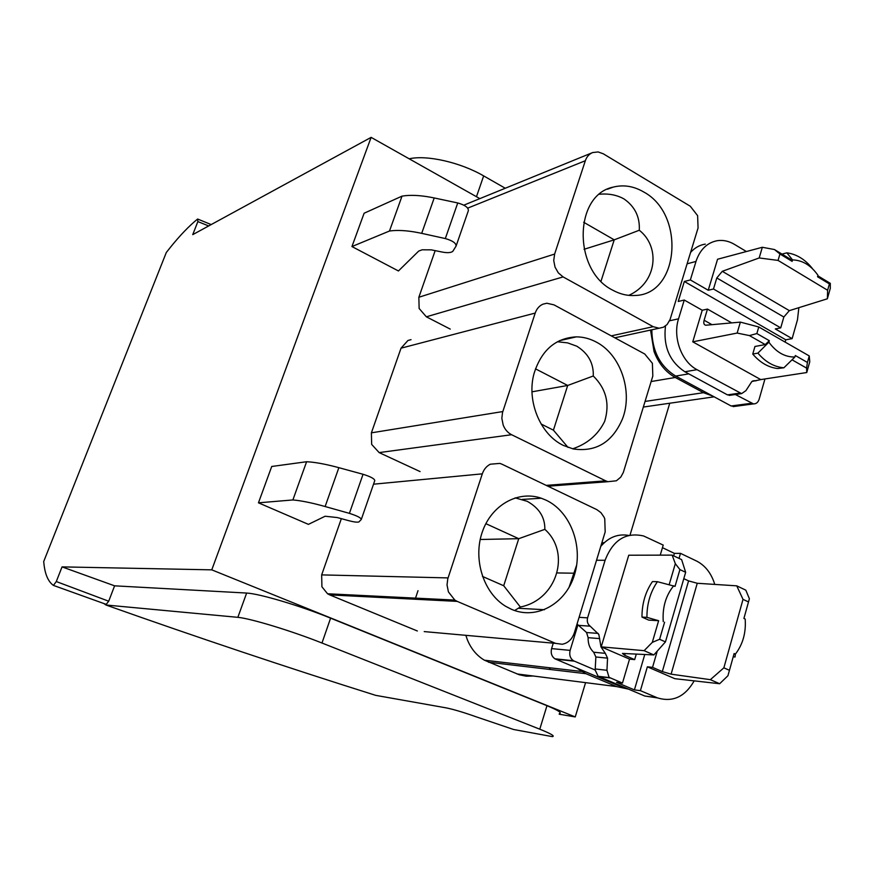 <?xml version="1.0" encoding="UTF-8"?>
<svg xmlns="http://www.w3.org/2000/svg" width="874" height="874" viewBox="0 0 874 874"><rect width="100%" height="100%" fill="white"/><g stroke="black" fill="none" stroke-linecap="round" stroke-linejoin="round"><path stroke-width="1.31" d="M375.744 695.365L445.751 707.798C453.245 709.273 463.471 712.31 476.428 716.899L513.628 729.506L552.368 736.629C555.208 736.214 551.013 733.734 539.771 729.189L321.982 643.024C291.654 630.93 250.794 618.508 237.892 617.339L105.962 605.005C196.923 637.266 286.847 667.386 375.744 695.365M103.908 603.563L105.962 605.005M108.704 601.214L114.603 585.831L62.054 566.887L56.286 581.549L53.434 585.405L106.202 604.371L108.704 601.214L56.286 581.549M559.371 713.566C562.277 712.944 558.136 710.322 546.971 705.689L330.591 618.147C300.459 605.835 259.654 593.708 246.643 593.053L237.848 617.328M246.621 593.053L114.603 585.831M211.18 224.574L197.622 219.024C189.123 225.929 180.088 235.314 170.517 247.178L166.289 252.531L44.432 559.688L43.7 561.545L44.181 565.915C45.535 575.496 48.616 581.986 53.434 585.405M418.012 590.671L415.161 599.247M505.248 188.238L483.661 175.903C460.434 162.367 426.829 154.753 409.174 158.806M559.174 714.211L575.245 716.931L211.77 569.848L371.122 137.371L192.739 234.636L197.863 221.592L197.622 219.024M371.122 137.371L479.848 198.617M208.689 225.94L197.863 221.592M211.77 569.848L62.054 566.887M669.757 403.231L630.012 535.139M585.58 682.638L575.245 716.931M421.694 233.358L445.325 238.558C452.699 240.711 456.283 243.234 456.053 246.14L452.743 251.428C450.776 252.805 447.259 253.012 442.2 252.051L431.21 249.844L422.131 249.8L418.69 251.089L398.435 270.962L351.949 246.555L364.108 213.234L402.018 196.137L389.487 231.02L393.114 230.616C401.166 230.059 410.693 230.965 421.694 233.358L434.203 197.95C423.245 195.667 413.73 194.891 405.656 195.645L402.018 196.137M554.629 254.061L553.734 260.507L555.034 267.127L558.333 272.896L563.118 276.916L653.162 326.679L659.083 328.231L663.432 327.237L667.113 324.505L670.063 319.545L698.064 227.972L697.616 215.649L690.274 206.231L603.3 153.802L598.111 151.934L592.648 152.557C589.185 153.966 586.749 156.686 585.351 160.718L554.629 254.061L418.854 297.258L419.138 308.489L426.359 316.803L450.252 329.105M418.854 297.258L435.176 250.641M441.337 600.58L441.709 599.422M555.591 643.373L562.222 644.258C568.078 643.122 572.142 639.255 574.404 632.656L605.179 531.938L604.753 518.795L604.01 517.069L600.919 512.623L596.8 509.618L502.004 464.214L499.906 463.406L490.336 464.203C486.534 466.137 483.857 469.349 482.306 473.85L447.761 578.883L447.029 584.946L448.417 591.895L454.83 600.077L457.233 601.388L555.591 643.373L424.229 631.596M417.346 630.984L329.695 594.888L327.564 593.774L321.916 586.793L321.665 574.895L341.352 518.664M548.905 669.342L550.696 667.889M465.853 635.332L467.262 639.506C470.977 648.716 476.701 655.62 484.414 660.209L519.265 674.772L526.224 676.203L533.282 676.006M306.599 461.734L271.727 466.476L258.464 502.823L292.877 499.95L296.395 500.31C304.261 501.294 313.842 503.358 325.128 506.527L338.861 467.677C327.608 464.629 318.038 462.728 310.139 461.985L306.599 461.734L292.877 499.95M338.861 467.677L363.049 474.276L349.403 513.355C357.073 515.802 361.038 517.834 361.29 519.473L358.875 521.975C357.149 522.444 353.708 521.986 348.54 520.62L337.298 517.561L325.117 516.239L308.424 524.367L258.496 502.834M420.077 471.578L379.152 452.601L371.658 444.385L371.395 432.838L401.035 348.18L407.961 340.478L411.031 339.658M357.717 596.319L358.078 595.281M650.54 330.066L654.047 351.545C658.603 363.453 665.682 372.106 675.274 377.481L651.141 381.534M688.778 373.864L675.7 376.071L712.671 396.031L703.483 392.688L675.274 377.481M351.949 246.555L389.487 231.02M445.325 238.558L457.747 202.954L434.203 197.95M457.747 202.954C465.088 205.073 468.617 207.662 468.344 210.721L456.228 245.66M604.447 542.503L601.771 543.115M576.687 564.986L568.974 587.546M553.264 643.166L551.592 648.606C550.554 653.042 551.647 656.429 554.87 658.788L576.611 668.02L585.919 673.69L616.465 686.56L628.45 689.116M349.403 513.355L325.128 506.527M363.049 474.276C370.674 476.669 374.585 478.777 374.771 480.613L361.377 519.222M535.216 313.067L502.528 412.473L501.84 418.285L503.184 425.059C504.964 429.538 507.772 432.75 511.618 434.728L605.671 480.842L607.922 481.694L616.399 480.787L620.802 477.084L623.337 472.441L652.823 376.028L652.386 363.3L644.739 354.003L553.996 304.862L546.807 303.234L542.863 304.196C539.236 305.856 536.691 308.817 535.216 313.067L401.035 348.18M612.663 290.146C572.951 270.689 573.617 195.022 613.209 187.112C623.533 184.501 633.716 186.129 643.767 192.007C685.566 214.359 679.36 294.56 635.169 295.467C627.543 295.969 620.037 294.188 612.663 290.146M546.075 500.168C570.46 511.574 583.471 546.163 574.458 574.874C565.806 603.737 536.581 620.311 511.476 609.309L505.696 606.316C483.617 593.064 472.845 559.458 482.175 532.332C491.275 505.085 518.063 490.128 541.29 498.224L546.075 500.168M622.452 418.952C612.434 442.222 596.057 452.229 573.322 448.963L563.424 445.445C540.263 434.651 526.323 400.795 534.069 373.449C541.443 350.212 555.525 338.009 576.337 336.861C583.209 336.905 589.83 338.631 596.21 342.029C620.671 354.494 633.213 391.607 622.452 418.952M599.52 194.247C608.643 193.383 616.804 194.946 624.003 198.933C634.928 206.559 640.019 216.992 639.276 230.244C660.46 246.741 657.324 282.488 628.788 295.357M514.589 610.522L520.336 607.015C556.924 599.925 571.29 552.838 544.852 529.349C545.026 517.31 539.149 507.969 527.208 501.315L515.157 497.852M572.689 448.81C587.426 443.828 598.089 434.684 604.666 421.366C609.986 403.832 606.185 388.712 593.271 375.995C593.741 363.311 588.268 353.38 576.851 346.224L567.641 342.881L557.361 341.756M639.276 230.244L614.225 239.837L601.017 281.199M584.051 249.298L614.225 239.837L583.657 222.247M520.336 607.015L503.708 585.744L518.741 538.69L544.852 529.349M480.208 539.487L518.741 538.69L485.846 523.657M503.708 585.744L482.47 576.425M568.034 447.422L553.417 430.161L567.696 385.467L593.271 375.995M531.993 391.825L567.696 385.467L535.478 368.828M553.417 430.161L541.115 424.021M576.611 668.02L616.924 685.008L619.458 685.325M623.304 686.953L616.924 685.008M573.213 578.522L575.311 571.847M601.214 544.939L602.295 544.633M675.7 376.071C660.056 366.359 652.091 350.933 651.818 329.793M712.671 396.031L731.134 405.984L735.143 406.344M735.362 394.513L753.486 403.897C756.196 403.941 758.075 402.411 759.124 399.309L764.958 378.945M779.936 253.984L792.117 261.359L792.565 259.906C802.507 260.19 810.974 265.325 817.966 275.31L817.551 276.752L829.404 283.919L827.623 290.266L778.068 260.419L779.936 253.984L774.462 249.538L762.325 247.276L759.189 257.95L778.068 260.419M817.824 275.791L830.3 283.351L830.3 288.322L827.372 298.788L789.342 310.641L783.836 317.022L780.733 327.87L775.304 328.93L792.128 338.631L797.481 319.764L798.858 307.681M829.404 283.919L830.3 283.351M792.128 338.631L785.77 339.8L684.331 281.483L690.362 279.942L708.246 290.255L717.565 259.239L762.325 247.276M792.117 261.359L789.921 258.901L774.462 249.538M812.132 268.176C804.888 259.261 796.465 254.148 786.873 252.837L781.979 254.094M786.873 252.837L792.532 259.906M827.623 290.266L827.372 298.788M759.189 257.95L722.285 271.311L789.342 310.641M746.407 251.537L734.4 244.349C728.861 241.082 723.202 239.858 717.423 240.667C707.427 242.524 700.38 249.166 696.261 260.583L690.362 279.942M708.246 290.255L713.49 288.999L716.8 277.954L722.285 271.311M713.49 288.999L780.733 327.87M785.77 339.8L785.114 342.095M705.274 244.119C699.604 245.015 694.71 247.801 690.58 252.444M669.55 320.802L678.541 318.813L684.255 300.033L702.237 310.248L707.47 309.079L731.724 322.899M684.331 281.483L678.235 301.464L684.255 300.033M665.485 325.991C663.148 346.421 669.615 361.672 684.899 371.756L727.485 394.884L730.85 395.157M702.237 310.248L692.754 341.832L760.773 379.589L806.757 372.532L806.593 368.096L792.03 359.815M678.541 318.813C672.532 337.244 681.469 361.705 697.004 369.68L741.6 393.617L745.893 390.678L751.869 381.479L761.451 379.48M752.459 381.108L754.863 380.736L751.869 381.479M754.863 380.736L755.966 380.867M692.754 341.832L737.153 333.06L740.365 322.113L705.853 325.226C703.941 324.931 703.373 323.271 704.127 320.245L707.47 309.079M740.365 322.113L758.774 326.974L809.248 355.937L809.761 361.792L806.757 372.532M752.754 354.046L757.9 353.129L768.88 342.182L769.317 340.674L765.253 344.585L754.95 346.475L752.754 354.046L753.596 355.03C760.686 362.961 768.694 367.451 777.587 368.533L783.88 367.79L794.892 357.018L795.318 355.532L807.423 362.448L806.593 368.096M765.253 344.585L749.422 335.583L737.153 333.06M749.422 335.583L756.862 333.562L758.774 326.974M809.248 355.937L807.423 362.448M769.317 340.674L756.862 333.562M768.88 342.182C776.199 352.222 784.874 357.171 794.892 357.018M757.9 353.129C765.504 362.054 774.156 366.938 783.88 367.79M577.091 623.872L577.933 624.823L570.132 650.376C569.083 654.899 570.187 658.362 573.464 660.755L595.161 670.019L595.871 656.986L593.675 652.233L605.321 653.337L600.995 646.946L598.843 634.458L590.179 626.177C587.623 624.189 586.76 621.414 587.59 617.852L605.103 560.267C612.98 540.023 625.828 531.927 643.646 535.991L663.213 545.092L660.241 555.143M577.933 624.823L586.563 632.525L588.126 637.67C587.94 643.712 589.786 648.563 593.675 652.233M748.505 601.946L743.916 618.41L745.172 619.032C746.156 632.601 742.9 644.302 735.384 654.123L734.116 653.555L729.462 670.303L723.869 667.823L743.02 599.356L748.505 601.946L749.379 598.712L745.806 590.158L736.738 585.842L743.02 599.356M733.21 656.833L735.045 656.986L735.384 654.123M729.462 670.303L727.911 675.766L719.652 683.73L710.354 679.666L671.101 674.171L662.317 671.593L652.539 667.354L647.361 666.807L674.804 678.683L719.652 683.73M723.869 667.823L710.354 679.666M736.738 585.842L697.255 583.275L671.101 674.171M644.772 654.484L634.404 689.892L616.541 682.343L622.474 683.075L609.823 677.667L598.122 676.279L644.794 696.021L657.587 697.922L640.402 690.657L647.361 666.807M657.598 697.922C672.838 702.456 685.03 696.764 694.185 680.868M714.768 584.422C711.469 573.606 705.569 565.893 697.07 561.283L680.496 553.351L679.022 558.388M683.807 578.664L688.57 580.893L697.255 583.275M657.27 651.086L652.539 667.354M673.679 555.853L674.4 553.373L680.496 553.351M634.404 689.892L640.402 690.657M674.4 553.373L662.448 547.681M609.823 677.667L608.949 677L606.949 670.292L607.55 658.144L605.321 653.337M598.122 676.279L595.161 670.019M628.723 535.423C617.994 533.555 608.675 537.215 600.766 546.392M636.305 654.058L634.666 659.619L629.542 659.105L601.214 646.858L644.116 650.671L652.299 642.368L658.635 620.704L648.737 620.114L641.997 617.088L646.924 617.361L658.635 620.704M622.474 683.075L629.542 659.105M644.116 650.671L653.85 654.932L665.453 641.887L685.653 572.295L681.633 559.633L672.139 555.121L628.745 555.219L601.214 646.858M653.85 654.932L622.463 653.435L624.692 655.292L634.666 659.619M669.189 584.63L675.318 563.664L672.139 555.121M675.318 563.664L679.917 569.586L685.653 572.295M665.453 641.887L659.608 639.287L652.299 642.368M679.917 569.586L675.034 586.367L657.423 581.691L652.474 581.581L651.698 582.707C645.46 592.222 642.226 603.191 641.986 615.58L641.997 617.088M659.608 639.287L664.59 622.212M673.712 585.755C665.769 595.587 662.284 607.539 663.257 621.611M657.423 581.691C650.398 591.895 646.891 603.781 646.924 617.361M483.661 175.903L476.461 196.716M330.591 618.147L321.982 643.024M546.971 705.689L539.771 729.189M703.483 392.688L645.067 401.428M585.351 160.718L467.732 208.121M563.118 276.916L426.359 316.803M653.162 326.679L611.276 335.878M448.056 577.911L321.665 574.895M482.306 473.85L373.526 484.196M457.233 601.388L329.695 594.888M573.399 573.202L557.59 572.951M544.458 609.713L518.785 608.304M585.919 673.69L488.533 662.241M616.465 686.56L517.015 673.941M502.801 411.556L371.395 432.838M511.618 434.728L379.152 452.601M605.671 480.842L546.206 485.387M751.443 403.264L731.134 405.984M716.8 277.954L783.836 317.022M687.106 263.828L695.999 261.424M684.899 371.756L697.004 369.68M727.485 394.884L739.874 393.092M711.993 324.68L704.127 320.245M574.251 661.159L555.656 659.182M551.592 648.606L570.132 650.376M688.57 580.893L662.317 671.593M598.756 676.596L610.456 677.984M644.794 696.021L656.844 697.616M606.949 670.292L595.27 668.981M596.538 560.256L605.103 560.267M595.871 656.986L607.55 658.144M588.126 637.67L599.728 638.61M586.563 632.525L598.155 633.41M578.654 625.38L590.179 626.177M579.091 617.328L587.59 617.852M624.692 655.292L625.227 653.501M643.351 407.044L714.134 396.818M463.832 205.161L591.906 152.874M614.837 337.812L659.007 328.231M454.819 600.077L327.564 593.763M581.494 671.461L484.414 660.209M547.932 486.217L607.9 481.694M613.209 187.112L607.474 189.21M522.324 499.425L541.29 498.224M559.458 340.685L576.337 336.861M733.155 406.607L753.486 403.897M752.864 380.922L754.415 380.693M729.2 395.398L741.6 393.617M554.87 658.788L573.464 660.755"/></g></svg>
